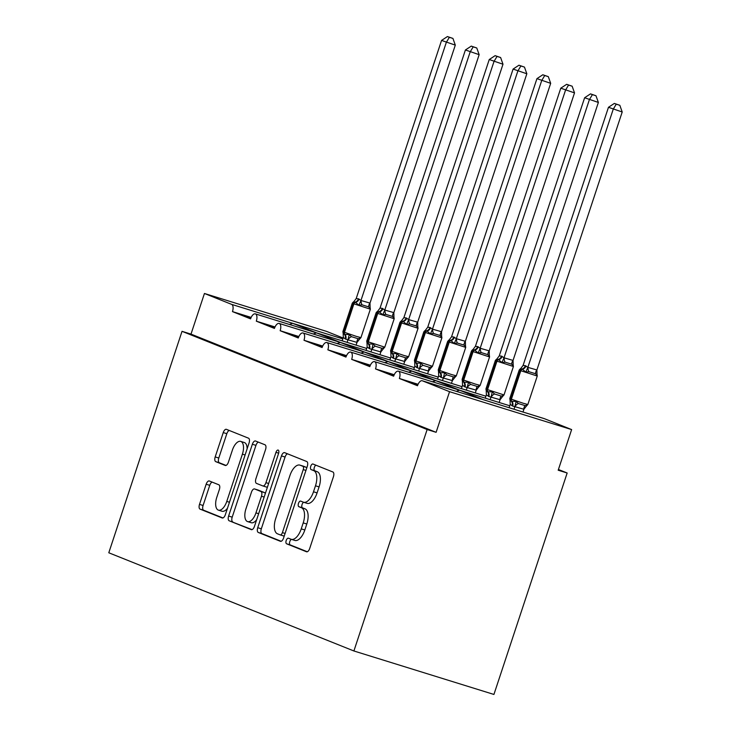 <?xml version="1.0" encoding="UTF-8"?>
<svg xmlns="http://www.w3.org/2000/svg" width="731" height="731" viewBox="0 0 731 731"><rect width="100%" height="100%" fill="white"/><g stroke="black" fill="none" stroke-linecap="round" stroke-linejoin="round"><path stroke-width="1.1" d="M286.214 540.474A2.942 1.407 -72.8 0 0 286.598 543.791L306.49 551.759A4.203 2.01 -72.8 0 0 306.563 551.786A4.203 2.01 -72.8 0 0 309.688 548.524L333.427 476.731A4.203 2.01 -72.8 0 0 332.879 471.988L312.978 464.021A2.942 1.407 -72.8 0 0 312.932 464.002A2.942 1.407 -72.8 0 0 310.748 466.287A2.942 1.407 -72.8 0 0 311.132 469.604L313.709 470.636A13.45 6.442 -72.8 0 1 315.481 485.795L313.498 491.78A13.45 6.442 -72.8 0 1 303.52 502.224A13.45 6.442 -72.8 0 1 303.292 502.142L300.715 501.11A2.942 1.407 -72.8 0 0 300.66 501.091A2.942 1.407 -72.8 0 0 298.476 503.376A2.942 1.407 -72.8 0 0 298.869 506.693L301.446 507.725A13.45 6.442 -72.8 0 1 303.21 522.893L301.236 528.869A13.45 6.442 -72.8 0 1 291.258 539.314A13.45 6.442 -72.8 0 1 291.02 539.231L288.443 538.208A2.942 1.407 -72.8 0 0 288.398 538.19A2.942 1.407 -72.8 0 0 286.214 540.474M291.395 539.359A2.942 1.407 -72.8 0 0 289.805 541.589A2.942 1.407 -72.8 0 0 290.189 544.906L307.285 551.75M315.902 465.19A2.942 1.407 -72.8 0 0 314.339 467.401A2.942 1.407 -72.8 0 0 314.723 470.718L317.3 471.751L313.709 470.636M303.657 502.27A2.942 1.407 -72.8 0 0 302.067 504.491A2.942 1.407 -72.8 0 0 302.46 507.807L305.037 508.84L301.446 507.725M209.349 480.989A4.203 2.01 -72.8 0 0 209.276 480.971A4.203 2.01 -72.8 0 0 206.16 484.233L199.499 504.372A4.203 2.01 -72.8 0 0 200.056 509.114L222.151 517.959A4.203 2.01 -72.8 0 0 222.224 517.987A4.203 2.01 -72.8 0 0 225.34 514.725L249.079 442.931A4.203 2.01 -72.8 0 0 248.531 438.198L226.436 429.344A4.203 2.01 -72.8 0 0 226.363 429.316A4.203 2.01 -72.8 0 0 223.247 432.578L215.197 456.912A4.203 2.01 -72.8 0 0 215.755 461.645L225.203 465.437A4.203 2.01 -72.8 0 0 225.276 465.464A4.203 2.01 -72.8 0 0 228.401 462.202L232.385 450.132A11.239 5.382 -72.8 0 1 240.727 441.405A11.239 5.382 -72.8 0 1 242.4 454.152L226.774 501.411A11.239 5.382 -72.8 0 1 218.432 510.137A11.239 5.382 -72.8 0 1 216.76 497.4L219.364 489.523A4.203 2.01 -72.8 0 0 218.807 484.781L209.349 480.989M544.22 418.625A6.424 3.07 107.2 0 1 544.339 418.653A6.424 3.07 107.2 0 1 544.449 418.699L571.633 429.581L558.192 470.216L567.165 473.003L493.928 694.45L353.895 650.974L427.132 429.536L436.115 432.323L449.547 391.688L422.372 380.796A6.424 3.07 107.2 0 0 422.253 380.76A6.424 3.07 107.2 0 0 417.492 385.74L399.373 378.484A6.424 3.07 -72.8 0 0 398.413 371.202A6.424 3.07 -72.8 0 0 393.644 376.191L375.524 368.927A6.424 3.07 -72.8 0 0 374.574 361.653A6.424 3.07 -72.8 0 0 369.804 366.633L351.684 359.378A6.424 3.07 -72.8 0 0 350.725 352.095A6.424 3.07 -72.8 0 0 345.964 357.084L327.844 349.82A6.424 3.07 -72.8 0 0 326.885 342.547A6.424 3.07 -72.8 0 0 322.115 347.527L303.995 340.271A6.424 3.07 -72.8 0 0 303.036 332.989A6.424 3.07 -72.8 0 0 298.275 337.978L280.156 330.714A6.424 3.07 -72.8 0 0 279.196 323.44A6.424 3.07 -72.8 0 0 274.436 328.42L256.307 321.165A6.424 3.07 -72.8 0 0 255.357 313.882A6.424 3.07 -72.8 0 0 250.587 318.871L232.467 311.607A6.424 3.07 -72.8 0 0 231.617 304.37L204.442 293.478L326.519 331.371L343.141 338.033M353.895 650.974L108.791 552.773L182.028 331.326L427.132 429.536M257.732 527.7A4.203 2.01 -72.8 0 0 258.281 532.442L280.375 541.296A4.203 2.01 -72.8 0 0 280.448 541.315A4.203 2.01 -72.8 0 0 283.564 538.053L307.312 466.268A4.203 2.01 -72.8 0 0 306.755 461.526L284.661 452.672A4.203 2.01 -72.8 0 0 284.587 452.644A4.203 2.01 -72.8 0 0 281.472 455.916L257.732 527.7L261.323 528.815A4.203 2.01 -72.8 0 0 261.872 533.557L281.17 541.287M251.263 529.628L229.168 520.774A4.203 2.01 -72.8 0 1 228.611 516.04L252.359 444.247A4.203 2.01 -72.8 0 1 255.475 440.985A4.203 2.01 -72.8 0 1 255.548 441.012L265.006 444.795A4.203 2.01 -72.8 0 1 265.554 449.538L255.932 478.65A4.203 2.01 -72.8 0 0 256.48 483.392L262.758 485.905A4.203 2.01 -72.8 0 0 262.831 485.932A4.203 2.01 -72.8 0 0 265.947 482.661L275.971 452.352A2.942 1.407 -72.8 0 1 278.155 450.068A2.942 1.407 -72.8 0 1 278.593 453.403L254.452 526.393A4.203 2.01 -72.8 0 1 251.336 529.655A4.203 2.01 -72.8 0 1 251.263 529.628L251.409 529.673M250.925 317.958L246.137 316.039L251.099 317.574M251.172 317.418L232.467 311.607M316.806 332.97L255.357 313.882M340.573 342.492L316.505 332.87L313.206 333.994M316.724 332.934L292.665 323.321L289.357 324.436M274.774 327.506L269.986 325.587L274.938 327.123M275.011 326.967L256.307 321.165M340.655 342.519L279.196 323.44M364.413 352.04L340.344 342.428L337.046 343.543M298.613 337.064L293.825 335.145L298.778 336.68M298.851 336.525L280.156 330.714M364.495 352.077L303.036 332.989M388.262 361.598L364.193 351.976L360.895 353.1M322.462 346.613L317.665 344.694L322.627 346.229M322.7 346.074L303.995 340.271M388.335 361.626L326.885 342.547M412.101 371.147L388.033 361.534L384.734 362.649M346.302 356.171L341.514 354.252L346.467 355.787M346.54 355.631L327.844 349.82M412.183 371.184L350.725 352.095M435.941 380.705L411.882 371.083L408.574 372.207M370.142 365.719L365.354 363.8L370.315 365.336M370.389 365.18L351.684 359.378M436.023 380.732L374.574 361.653M459.79 390.253L435.722 380.641L432.423 381.765M393.991 375.277L389.203 373.358L394.155 374.893M394.228 374.738L375.524 368.927M459.872 390.29L398.413 371.202M483.63 399.811L459.561 390.19L456.263 391.313M417.83 384.826L413.042 382.907L417.995 384.451M418.068 384.287L399.373 378.484M422.253 380.76L544.339 418.653M182.028 331.326L191.001 334.113L204.442 293.478M191.001 334.113L436.115 432.323M571.633 429.581L449.547 391.688M558.429 469.503L567.165 473.003M294.611 540.346A13.45 6.442 -72.8 0 0 294.849 540.428A13.45 6.442 -72.8 0 0 304.827 529.984L301.236 528.869M305.037 508.84A13.45 6.442 -72.8 0 1 306.801 524.008L304.827 529.984M306.883 503.257A13.45 6.442 -72.8 0 0 307.111 503.339A13.45 6.442 -72.8 0 0 317.09 492.895L313.498 491.78M317.3 471.751A13.45 6.442 -72.8 0 1 319.072 486.91L317.09 492.895M287.466 453.796A4.203 2.01 -72.8 0 0 285.063 457.03L261.323 528.815M280.165 534.882A2.942 1.407 -72.8 0 0 280.211 534.9A2.942 1.407 -72.8 0 0 282.394 532.616L303.237 469.604A2.942 1.407 -72.8 0 0 302.853 466.287L300.139 465.199A13.45 6.442 -72.8 0 0 299.902 465.117A13.45 6.442 -72.8 0 0 289.924 475.561L275.678 518.635A13.45 6.442 -72.8 0 0 277.451 533.794L280.165 534.882M280.265 534.918L283.756 535.997A2.942 1.407 -72.8 0 0 283.802 536.015A2.942 1.407 -72.8 0 0 284.24 536.015M306.828 467.73A2.942 1.407 -72.8 0 0 306.444 467.401L302.853 466.287M303.255 466.168A13.45 6.442 -72.8 0 1 303.493 466.232A13.45 6.442 -72.8 0 1 303.721 466.314L306.444 467.401M252.049 529.619L229.168 520.774M258.345 442.127A4.203 2.01 -72.8 0 0 255.951 445.362L232.202 517.155A4.203 2.01 -72.8 0 0 232.76 521.888M262.904 485.951L266.34 487.02A4.203 2.01 -72.8 0 0 266.413 487.038A4.203 2.01 -72.8 0 0 267.546 486.8M245.936 508.858A11.239 5.382 -72.8 0 0 247.608 521.605A11.239 5.382 -72.8 0 0 255.951 512.879L261.46 496.221A4.203 2.01 -72.8 0 0 260.903 491.488L254.635 488.975A4.203 2.01 -72.8 0 0 254.562 488.948A4.203 2.01 -72.8 0 0 251.446 492.21L245.936 508.858M247.608 521.605L251.199 522.72A11.239 5.382 -72.8 0 0 256.682 519.668M265.289 493.617A4.203 2.01 -72.8 0 0 264.494 492.603L260.903 491.488M258.08 490.044A4.203 2.01 -72.8 0 1 258.153 490.062A4.203 2.01 -72.8 0 1 258.226 490.09L264.494 492.603M218.432 510.137L222.023 511.252A11.239 5.382 -72.8 0 0 227.496 508.2M247.115 448.889A11.239 5.382 -72.8 0 0 244.318 442.52L240.727 441.405M229.232 430.468A4.203 2.01 -72.8 0 0 226.829 433.693L218.788 458.026A4.203 2.01 -72.8 0 0 219.337 462.76L225.998 465.428M212.154 482.113A4.203 2.01 -72.8 0 0 209.751 485.347L203.09 505.487A4.203 2.01 -72.8 0 0 203.647 510.229L222.937 517.959M536.892 369.959L622.209 111.989L608.466 107.293L523.085 365.445L525.388 365.692L527.864 367.364L536.892 369.959L537.047 375.624L535.64 373.779L528.906 371.686L525.827 372.134L522.409 369.246A2.138 1.882 111.8 0 0 520.792 370.763L511.389 399.208L523.204 403.247L527.846 404.49L537.258 376.045L520.225 370.535L510.814 398.971L511.389 399.208A2.138 1.882 111.8 0 0 511.791 401.346L516.159 401.374L518.38 403.539L525.114 405.632L527.38 404.855L526.685 405.778L527.846 404.49M616.242 104.186L619.833 105.301L614.342 103.427L616.242 104.186L613.236 109.202L527.919 367.181M522.985 412.028L523.899 409.259L512.687 406.052L510.211 404.38L509.114 407.715M514.012 409.241L514.926 406.473M527.38 404.855L523.899 409.259M537.258 376.045L536.983 374.144L537.047 375.624M525.954 365.92A4.706 4.13 -68.2 0 1 522.409 369.246L520.417 368.735M509.79 398.477L510.064 400.378L511.225 401.118A2.138 1.882 -68.2 0 1 510.814 398.971L509.79 398.477L519.202 370.041L520.362 368.753M510.083 400.405L510.211 404.38M514.98 406.299L516.159 401.374M523.085 365.445L521.02 368.168M527.864 367.364L525.827 372.134M614.342 103.427L608.466 107.293M622.209 111.989L619.833 105.301M513.052 360.41L598.369 102.441L584.626 97.744L499.246 355.896L501.539 356.134L504.015 357.806L513.052 360.41L513.199 366.067L511.801 364.23L505.066 362.137L501.978 362.585L498.56 359.698A2.138 1.882 111.8 0 0 496.952 361.205L487.54 389.65L504.006 394.941L513.409 366.496L496.376 360.977L486.974 389.422L487.54 389.65A2.138 1.882 111.8 0 0 487.952 391.789L492.31 391.825L494.531 393.991L501.265 396.083L503.531 395.307L502.846 396.229M592.402 94.637L595.984 95.752L590.493 93.87L592.402 94.637L589.387 99.654L504.079 357.623M499.145 402.47L500.059 399.711L488.838 396.504L486.371 394.831L485.265 398.167M490.163 399.683L491.077 396.924M503.531 395.307L500.059 399.711M513.409 366.496L513.135 364.595L513.199 366.067M502.115 356.362A4.706 4.13 -68.2 0 1 498.56 359.698L496.577 359.186M485.951 388.929L486.225 390.829L487.376 391.56A2.138 1.882 -68.2 0 1 486.974 389.422L485.951 388.929L495.353 360.484L496.513 359.195M486.243 390.857L486.371 394.831M491.141 396.741L492.31 391.825M499.246 355.896L497.171 358.61M504.015 357.806L501.978 362.585M590.493 93.87L584.626 97.744M598.369 102.441L595.984 95.752M489.213 350.853L574.52 92.883L560.778 88.186L475.406 346.339L477.699 346.585L480.176 348.258L489.213 350.853L489.359 356.518L487.961 354.672L481.226 352.58L478.138 353.027L474.721 350.14A2.138 1.882 111.8 0 0 473.103 351.657L463.701 380.102L475.525 384.14L480.157 385.383L489.569 356.938L472.537 351.428L463.125 379.864L463.701 380.102A2.138 1.882 111.8 0 0 464.103 382.24L468.47 382.267L470.691 384.433L477.425 386.525L479.691 385.749L479.006 386.672L480.157 385.383M568.554 85.079L572.145 86.194L566.653 84.321L568.554 85.079L565.547 90.096L480.23 348.066M475.296 392.922L476.21 390.153L464.998 386.946L462.522 385.274L461.425 388.609M466.323 390.135L467.237 387.366M479.691 385.749L476.21 390.153M489.569 356.938L489.295 355.038L489.359 356.518M478.275 346.814A4.706 4.13 -68.2 0 1 474.721 350.14L472.729 349.628M462.111 379.371L462.385 381.271L463.536 382.011A2.138 1.882 -68.2 0 1 463.125 379.864L462.111 379.371L471.513 350.935L472.674 349.646M462.403 381.299L462.522 385.274M467.301 387.183L468.47 382.267M475.406 346.339L473.332 349.062M480.176 348.258L478.138 353.027M566.653 84.321L560.778 88.186M574.52 92.883L572.145 86.194M465.364 341.304L550.681 83.334L536.938 78.637L451.557 336.79L453.86 337.028L456.327 338.7L465.364 341.304L465.519 346.96L464.112 345.123L457.378 343.031L454.298 343.479L450.881 340.591A2.138 1.882 111.8 0 0 449.263 342.099L439.861 370.544L451.676 374.583L456.318 375.835L465.72 347.389L448.688 341.87L439.285 370.315L439.861 370.544A2.138 1.882 111.8 0 0 440.263 372.682L444.622 372.719L446.842 374.884L453.576 376.977L455.842 376.2L455.157 377.114L456.318 375.835M544.714 75.531L548.305 76.636L542.813 74.763L544.714 75.531L541.708 80.547L456.391 338.517M451.456 383.364L452.37 380.604L441.159 377.397L438.682 375.725L437.577 379.06M442.474 380.577L443.388 377.817M455.842 376.2L452.37 380.604M465.72 347.389L465.446 345.489L465.519 346.96M454.426 337.256A4.706 4.13 -68.2 0 1 450.881 340.591L448.889 340.079M438.262 369.822L438.536 371.723L439.687 372.454A2.138 1.882 -68.2 0 1 439.285 370.315L438.262 369.822L447.674 341.377L448.834 340.089M438.554 371.75L438.682 375.725M443.452 377.635L444.622 372.719M451.557 336.79L449.483 339.504M456.327 338.7L454.298 343.479M542.813 74.763L536.938 78.637M550.681 83.334L548.305 76.636M441.524 331.746L526.841 73.776L513.089 69.079L427.717 327.232L430.011 327.479L432.487 329.151L441.524 331.746L441.67 337.402L440.272 335.566L433.538 333.473L430.449 333.921L427.032 331.033A2.138 1.882 111.8 0 0 425.424 332.55L416.012 360.986L432.478 366.277L441.88 337.832L424.848 332.322L415.446 360.758L416.012 360.986A2.138 1.882 111.8 0 0 416.423 363.133L420.782 363.161L423.002 365.326L429.737 367.419L432.003 366.642L431.317 367.565L432.478 366.277M520.874 65.973L524.456 67.088L518.964 65.214L520.874 65.973L517.859 70.989L432.542 328.959M427.608 373.815L428.521 371.046L417.31 367.839L414.842 366.167L413.737 369.502M418.635 371.028L419.548 368.26M432.003 366.642L428.521 371.046M441.88 337.832L441.606 335.931L441.67 337.402M430.586 327.707A4.706 4.13 -68.2 0 1 427.032 331.033L425.049 330.522M414.422 360.264L414.696 362.165L415.848 362.905A2.138 1.882 -68.2 0 1 415.446 360.758L414.422 360.264L423.825 331.828L424.985 330.54M414.715 362.192L414.842 366.167M419.612 368.077L420.782 363.161M427.717 327.232L425.643 329.955M432.487 329.151L430.449 333.921M518.964 65.214L513.089 69.079M526.841 73.776L524.456 67.088M417.675 322.197L502.992 64.227L489.249 59.531L403.868 317.683L406.171 317.921L408.647 319.593L417.675 322.197L417.83 327.853L416.432 326.017L409.689 323.924L406.61 324.372L403.192 321.485A2.138 1.882 111.8 0 0 401.575 322.992L392.172 351.437L403.987 355.476L408.629 356.728L418.041 328.283L401.008 322.764L391.597 351.209L392.172 351.437A2.138 1.882 111.8 0 0 392.574 353.576L396.942 353.603L399.163 355.778L405.897 357.87L408.163 357.094L407.469 358.007L408.629 356.728M497.025 56.424L500.616 57.53L495.125 55.657L497.025 56.424L494.019 61.441L408.702 319.41M403.768 364.257L404.682 361.498L393.47 358.291L390.994 356.618L389.897 359.954M394.795 361.47L395.709 358.711M408.163 357.094L404.682 361.498M418.041 328.283L417.766 326.382L417.83 327.853M406.738 318.149A4.706 4.13 -68.2 0 1 403.192 321.485L401.2 320.973M390.573 350.716L390.847 352.616L392.008 353.347A2.138 1.882 -68.2 0 1 391.597 351.209L390.573 350.716L399.985 322.27L401.145 320.982M390.866 352.644L390.994 356.618M395.763 358.528L396.942 353.603M403.868 317.683L401.803 320.397M408.647 319.593L406.61 324.372M495.125 55.657L489.249 59.531M502.992 64.227L500.616 57.53M393.835 312.64L479.152 54.67L465.409 49.973L380.029 308.126L382.322 308.372L384.798 310.035L393.835 312.64L393.982 318.296L392.584 316.459L385.849 314.367L382.761 314.814L379.343 311.927A2.138 1.882 111.8 0 0 377.735 313.444L368.323 341.88L384.789 347.17L394.192 318.725L377.159 313.215L367.757 341.651L368.323 341.88A2.138 1.882 111.8 0 0 368.735 344.027L373.093 344.054L375.314 346.22L382.048 348.312L384.314 347.536L383.629 348.459L384.789 347.17M473.185 46.866L476.767 47.981L471.276 46.108L473.185 46.866L470.17 51.883L384.862 309.853M379.928 354.709L380.842 351.94L369.621 348.733L367.154 347.061L366.048 350.396M370.946 351.922L371.86 349.153M384.314 347.536L380.842 351.94M394.192 318.725L393.918 316.825L393.982 318.296M382.898 308.601A4.706 4.13 -68.2 0 1 379.343 311.927L377.36 311.415M367.154 347.061L367.026 343.086L368.159 343.798A2.138 1.882 -68.2 0 1 367.757 341.651L366.734 341.158L376.136 312.722L377.297 311.433M371.924 348.97L373.093 344.054M380.029 308.126L377.954 310.849M384.798 310.035L382.761 314.814M471.276 46.108L465.409 49.973M479.152 54.67L476.767 47.981M369.996 303.091L455.303 45.121L441.561 40.424L356.189 298.577L358.482 298.815L360.959 300.487L369.996 303.091L370.142 308.747L368.744 306.91L362.009 304.818L358.921 305.266L355.504 302.378A2.138 1.882 111.8 0 0 353.886 303.886L344.484 332.331L356.308 336.37L360.94 337.621L370.352 309.176L353.32 303.657L343.908 332.102L344.484 332.331A2.138 1.882 111.8 0 0 344.886 334.469L349.254 334.496L351.474 336.671L358.208 338.755L360.474 337.987L359.789 338.901L360.94 337.621M449.337 37.318L452.928 38.423L447.436 36.55L449.337 37.318L446.33 42.334L361.013 300.304M356.079 345.151L356.993 342.391L345.781 339.175L343.305 337.512L342.209 340.847M347.106 342.364L348.02 339.604M360.474 337.987L356.993 342.391M370.352 309.176L370.078 307.276L370.142 308.747M359.058 299.043A4.706 4.13 -68.2 0 1 355.504 302.378L353.512 301.866M342.894 331.609L343.168 333.51L344.319 334.241A2.138 1.882 -68.2 0 1 343.908 332.102L342.894 331.609L352.296 303.164L353.457 301.876M343.186 333.537L343.305 337.512M348.084 339.422L349.254 334.496M356.189 298.577L354.115 301.291M360.959 300.487L358.921 305.266M447.436 36.55L441.561 40.424M455.303 45.121L452.928 38.423M290.189 544.906L286.598 543.791M314.723 470.718L311.132 469.604M302.46 507.807L298.869 506.693M342.848 338.901L231.617 304.37M544.449 418.699L422.372 380.796M306.801 524.008L303.21 522.893M319.072 486.91L315.481 485.795M285.063 457.03L281.472 455.916M261.872 533.557L258.281 532.442M285.09 533.456L282.394 532.616M305.933 470.435L303.237 469.604M303.721 466.314L300.139 465.199M232.202 517.155L228.611 516.04M255.951 445.362L252.359 444.247M268.633 483.502L265.947 482.661M278.657 453.183L275.971 452.352M258.646 513.71L255.951 512.879M264.156 497.062L261.46 496.221M258.226 490.09L254.635 488.975M229.461 502.243L226.774 501.411M245.095 454.984L242.4 454.152M219.337 462.76L215.755 461.645M218.788 458.026L215.197 456.912M226.829 433.693L223.247 432.578M203.647 510.229L200.056 509.114M203.09 505.487L199.499 504.372M209.751 485.347L206.16 484.233M525.388 365.692A4.706 4.13 -68.2 0 1 521.833 369.018A2.138 1.882 -68.2 0 0 520.225 370.535L519.202 370.041M512.111 405.824A4.706 4.13 -68.2 0 0 511.225 401.118L511.791 401.346A4.706 4.13 -68.2 0 1 512.687 406.052M523.816 409.269A4.706 2.102 87.6 0 1 525.114 405.632M514.99 406.527A4.706 2.202 127.2 0 1 518.38 403.539M535.64 373.779A4.706 2.202 127.2 0 1 536.828 369.913M528.906 371.686A4.706 2.102 87.6 0 1 528.001 367.172M501.539 356.134A4.706 4.13 -68.2 0 1 497.994 359.469A2.138 1.882 -68.2 0 0 496.376 360.977L495.353 360.484M488.271 396.275A4.706 4.13 -68.2 0 0 487.376 391.56L487.952 391.789A4.706 4.13 -68.2 0 1 488.838 396.504M499.977 399.711A4.706 2.102 87.6 0 1 501.265 396.083M491.141 396.97A4.706 2.202 127.2 0 1 494.531 393.991M511.801 364.23A4.706 2.202 127.2 0 1 512.988 360.365M505.066 362.137A4.706 2.102 87.6 0 1 504.152 357.623M477.699 346.585A4.706 4.13 -68.2 0 1 474.145 349.911A2.138 1.882 -68.2 0 0 472.537 351.428L471.513 350.935M464.423 386.717A4.706 4.13 -68.2 0 0 463.536 382.011L464.103 382.24A4.706 4.13 -68.2 0 1 464.998 386.946M476.128 390.162A4.706 2.102 87.6 0 1 477.425 386.525M467.301 387.421A4.706 2.202 127.2 0 1 470.691 384.433M487.961 354.672A4.706 2.202 127.2 0 1 489.149 350.807M481.226 352.58A4.706 2.102 87.6 0 1 480.313 348.066M453.86 337.028A4.706 4.13 -68.2 0 1 450.305 340.363A2.138 1.882 -68.2 0 0 448.688 341.87L447.674 341.377M440.583 377.159A4.706 4.13 -68.2 0 0 439.687 372.454L440.263 372.682A4.706 4.13 -68.2 0 1 441.159 377.397M452.288 380.604A4.706 2.102 87.6 0 1 453.576 376.977M443.452 377.863A4.706 2.202 127.2 0 1 446.842 374.884M464.112 345.123A4.706 2.202 127.2 0 1 465.3 341.258M457.378 343.031A4.706 2.102 87.6 0 1 456.473 338.517M430.011 327.479A4.706 4.13 -68.2 0 1 426.465 330.805A2.138 1.882 -68.2 0 0 424.848 332.322L423.825 331.828M416.743 367.611A4.706 4.13 -68.2 0 0 415.848 362.905L416.423 363.133A4.706 4.13 -68.2 0 1 417.31 367.839M428.439 371.056A4.706 2.102 87.6 0 1 429.737 367.419M419.612 368.314A4.706 2.202 127.2 0 1 423.002 365.326M440.272 335.566A4.706 2.202 127.2 0 1 441.46 331.7M433.538 333.473A4.706 2.102 87.6 0 1 432.624 328.959M406.171 317.921A4.706 4.13 -68.2 0 1 402.617 321.256A2.138 1.882 -68.2 0 0 401.008 322.764L399.985 322.27M392.894 358.053A4.706 4.13 -68.2 0 0 392.008 353.347L392.574 353.576A4.706 4.13 -68.2 0 1 393.47 358.291M404.599 361.498A4.706 2.102 87.6 0 1 405.897 357.87M395.773 358.757A4.706 2.202 127.2 0 1 399.163 355.778M416.432 326.017A4.706 2.202 127.2 0 1 417.611 322.152M409.689 323.924A4.706 2.102 87.6 0 1 408.784 319.401M382.322 308.372A4.706 4.13 -68.2 0 1 378.777 311.698A2.138 1.882 -68.2 0 0 377.159 313.215L376.136 312.722M369.054 348.504A4.706 4.13 -68.2 0 0 368.159 343.798L368.735 344.027A4.706 4.13 -68.2 0 1 369.621 348.733M380.76 351.949A4.706 2.102 87.6 0 1 382.048 348.312M371.924 349.208A4.706 2.202 127.2 0 1 375.314 346.22M392.584 316.459A4.706 2.202 127.2 0 1 393.771 312.594M385.849 314.367A4.706 2.102 87.6 0 1 384.935 309.853M358.482 298.815A4.706 4.13 -68.2 0 1 354.928 302.141A2.138 1.882 -68.2 0 0 353.32 303.657L352.296 303.164M345.206 338.946A4.706 4.13 -68.2 0 0 344.319 334.241L344.886 334.469A4.706 4.13 -68.2 0 1 345.781 339.175M356.911 342.391A4.706 2.102 87.6 0 1 358.208 338.755M348.084 339.65A4.706 2.202 127.2 0 1 351.474 336.671M368.744 306.91A4.706 2.202 127.2 0 1 369.932 303.045M362.009 304.818A4.706 2.102 87.6 0 1 361.096 300.295M366.697 348.449L316.642 332.907M390.537 357.998L340.491 342.464M414.386 367.556L364.33 352.013M438.225 377.105L388.17 361.571M462.065 386.662L412.019 371.12M485.914 396.211L435.859 380.677M509.754 405.769L459.708 390.226M294.849 540.428L291.258 539.314M307.111 503.339L303.52 502.224M283.802 536.015L280.211 534.9M303.493 466.232L299.902 465.117M266.413 487.038L262.831 485.932M258.153 490.062L254.562 488.948M502.782 396.239L504.006 394.941M367.008 342.958L366.734 341.158"/></g></svg>
